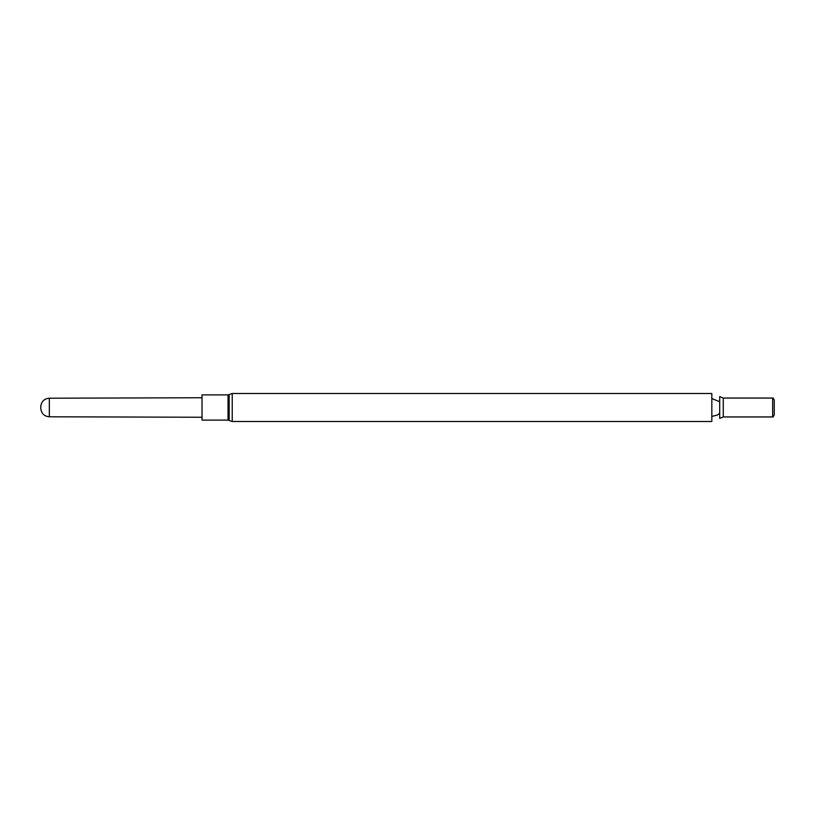 <?xml version="1.0" encoding="UTF-8"?>
<svg xmlns="http://www.w3.org/2000/svg" width="815" height="815" viewBox="0 0 815 815"><rect width="100%" height="100%" fill="white"/><g stroke="black" fill="none" stroke-linecap="round" stroke-linejoin="round"><path stroke-width="1.22" d="M711.821 407.5L711.821 393.502L232.224 393.502L232.224 421.498L711.821 421.498L711.821 407.5M719.696 407.5L719.696 396.64L723.272 398.056L723.272 416.944L719.696 418.36L719.696 407.5M723.272 416.944L772.661 416.944L772.661 398.056L723.272 398.056M772.661 416.944L772.661 398.056M772.977 417.127L774.25 414.916L774.25 400.084L772.977 397.873M228.027 394.888L202.018 394.888L202.018 420.112L228.027 420.112L228.027 394.888L229.168 394.511L229.168 420.489L232.224 421.498M40.75 406.736L40.75 408.284L40.75 406.736C41.341 401.5 44.204 398.657 49.338 398.209L202.018 397.751M202.018 417.249L49.338 416.791L49.338 398.209M711.821 416.424L717.149 415.12L719.696 413.297M719.696 401.703L711.821 398.576M232.224 393.502L229.168 394.511M229.168 420.489L228.027 420.112M49.338 416.791C44.204 416.343 41.341 413.5 40.75 408.284"/></g></svg>
